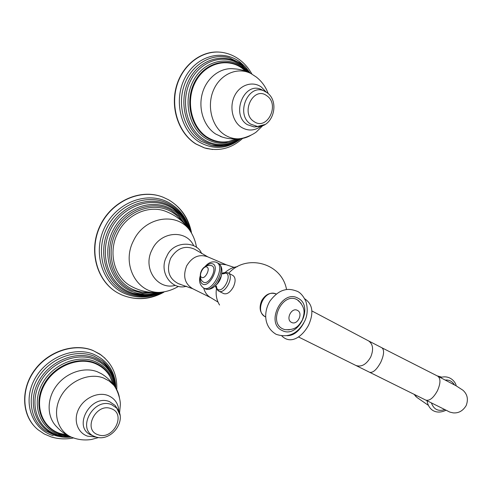 <?xml version="1.0" encoding="UTF-8"?>
<svg xmlns="http://www.w3.org/2000/svg" width="492" height="492" viewBox="0 0 492 492"><rect width="100%" height="100%" fill="white"/><g stroke="black" fill="none" stroke-linecap="round" stroke-linejoin="round"><path stroke-width="0.74" d="M287.051 335.704C293.404 335.753 298.964 331.534 303.736 323.053M232.759 275.385L232.987 275.502C235.65 277.574 235.791 281.369 233.411 286.885C230.324 292.31 227.089 294.554 223.712 293.613L223.608 293.564M265.354 316.83L265.163 316.731C259.96 313.281 258.786 307.949 261.639 300.735C265.471 294.314 270.243 292.039 275.963 293.915M211.548 265.612C200.373 263.657 197.126 278.804 203.565 282.205L203.627 282.236C209.057 285.36 217.735 268.392 212.015 265.834L211.824 265.735M206.917 267.058C210.693 268.423 205.244 279.401 201.757 277.445C198.055 276.006 203.424 265.194 206.917 267.058M180.343 284.259L178.608 283.767C168.83 278.779 166.161 270.317 170.595 258.368C177.095 248.005 185.158 244.985 194.783 249.303L207.79 256.867C199.248 253.78 192.212 256.775 186.665 265.858C182.673 276.221 184.728 283.859 192.815 288.767L210.791 297.691C207.206 295.686 204.85 292.476 203.725 288.06M188.965 229.223C183.233 221.265 175.822 215.447 166.727 211.775C149.869 204.285 126.948 213.848 117.748 233.079C107.52 252.691 114.507 277.98 131.647 286.516C140.294 291.141 149.513 293.103 159.31 292.402C136.512 292.992 121.173 263.804 133.59 240.551C144.371 217.384 175.287 211.812 188.965 229.223C192.913 234.647 195.429 240.711 196.523 247.408M161.751 196.72C139.623 188.467 111.081 201.492 99.778 226.308C88.234 251.012 96.832 281.19 117.434 292.709M265.668 316.983L265.237 316.768M265.569 316.928C253.81 311.799 264.85 288.238 276.283 294.05M301.166 303.373L297.266 299.794C282.931 291.202 267.556 322.248 282.863 328.914L284.751 329.628L289.308 329.855M298.478 336.946L355.907 365.482C361.423 367.296 366.337 364.511 370.654 357.137C373.772 349.615 373.096 344.209 368.625 340.925L381.915 347.789C384.467 349.966 384.086 354.787 380.771 362.26C376.706 369.689 372.985 373.028 369.603 372.272L425.795 400.113C429.565 401.078 433.452 397.942 437.456 390.709C440.641 383.385 440.764 378.551 437.831 376.202L456.029 385.753L462.923 390.217C467.425 394.252 468.507 399.369 466.164 405.574C462.923 410.906 458.581 413.335 453.15 412.874L449.823 412.093L436.871 405.605M219.739 52.127C200.804 50.35 181.56 65.682 176.038 87.631C170.398 109.55 179.365 133.898 195.859 143.971L204.297 147.858L207.403 148.695M101.481 355.255L93 350.47C74.704 342.893 49.2 350.771 35.147 369.338C20.971 387.813 21.273 413.378 35.264 427.204M227.925 272.857L228.159 272.974C234.666 275.901 225.022 294.733 218.842 291.166L218.774 291.135C217.372 290.36 216.64 288.798 216.585 286.449M223.091 273.847L227.501 272.709M221.695 273.909L226.031 273.029C232.224 275.262 223.546 292.752 217.851 289.517L216.382 287.986L215.822 285.378M217.353 283.601L221.16 276.172M204.992 288.693L205.066 288.73C213.516 293.706 227.101 267.279 218.177 263.232L218.024 263.159M216.431 262.328L216.794 262.507C225.711 266.547 212.107 293.004 203.67 288.035L205.016 288.706M206.542 265.766C208.879 263.798 210.951 263.165 212.753 263.86C220.219 266.486 209.518 288.041 202.698 284.118C200.902 283.134 200.121 281.03 200.367 277.808M234.044 267.371L226.24 264.782L219.192 263.933M193.651 245.6C186.05 229.26 160.583 231.166 152.145 249.561C142.163 268.042 157.262 290.397 175.281 285.378M150.14 292.285C143.849 292.777 137.871 291.719 132.207 289.112C113.301 280.588 105.147 253.62 116.007 232.193C126.598 210.625 152.858 201.228 170.865 211.468C175.484 214.032 179.371 217.482 182.52 221.806M154.672 292.562L142.643 293.22L131.204 290.046C111.727 281.295 103.295 253.521 114.488 231.443C125.398 209.217 152.465 199.567 170.995 210.133L178.879 216.013L185.656 225.035M187.218 226.892C183.608 219.02 178.147 213.005 170.822 208.86C151.844 198.012 124.076 207.876 112.889 230.662C101.413 253.294 110.091 281.768 130.06 290.717C138.701 294.591 147.692 295.194 157.046 292.537M144.703 295.089L133 293.324L128.406 291.541C107.773 282.322 98.763 252.931 110.62 229.555C122.176 206.025 150.866 195.884 170.453 207.101L172.803 208.516L180.25 214.856M189.088 229.358C185.582 219.002 179.26 211.191 170.127 205.927C150.152 194.463 120.854 204.789 109.064 228.798C96.967 252.654 106.186 282.648 127.243 292.033C137.877 296.694 148.787 296.824 159.968 292.408M160.976 292.396C149.279 297.482 137.662 297.623 126.13 292.82L125.669 292.611C104.372 283.128 94.747 253.066 106.524 228.712C118 204.211 147.311 192.864 168.03 203.553L169.611 204.389M190.053 230.563C186.751 218.263 179.814 209.026 169.248 202.852C148.258 190.748 117.379 201.535 104.968 226.806C92.232 251.916 102.016 283.472 124.199 293.3C136.487 298.595 148.922 298.281 161.511 292.371M121.124 294.628L118.308 293.201C97.176 281.879 88.271 251.111 100.177 226.068C111.832 200.902 141.149 188.184 163.313 197.304L168.608 199.82C180.951 207.23 188.565 218.141 191.456 232.538M168.744 199.918C180.521 207.027 187.895 217.612 190.865 231.664M162.877 292.273C149.058 299.696 135.214 300.507 121.333 294.72M298.035 298.232C314.357 306.042 297.967 339.209 282.088 330.476C265.114 323.121 282.168 288.681 298.035 298.232M297.451 310.39C303.576 313.238 297.402 325.735 291.516 322.395C285.298 319.615 291.565 306.947 297.451 310.39M444.694 409.615C438.2 411.656 433.766 409.418 431.398 402.887M445.303 380.039C449.307 379.75 452.345 381.362 454.411 384.861M414.141 394.338L417.062 397.536L428.452 405.396M246.068 71.346L241.732 67.681C226.418 56.537 203.817 63.204 194.358 82.57C184.672 101.782 191.037 127.895 207.04 137.698C213.134 141.462 219.598 142.944 226.431 142.151L236.843 138.885M247.353 71.857L241.621 66.691C225.908 55.122 202.587 61.869 192.809 81.795C182.784 101.561 189.346 128.474 205.834 138.547C216.554 144.783 227.31 144.882 238.097 138.842M236.357 138.916C226.554 143.48 216.941 142.975 207.526 137.397C191.665 127.674 185.392 101.77 195.029 82.754C204.438 63.579 226.861 57.054 241.996 68.173L245.619 71.18M222.101 137.01L215.724 134.039C203.989 126.641 197.968 108.953 202.335 93.357C206.615 77.724 220.564 67.09 234.02 68.843C240.041 69.163 245.729 70.762 251.08 73.628C237.851 66.518 220.367 73.911 213.522 90.079C206.505 106.149 211.898 126.801 224.69 134.845C228.706 137.397 232.999 138.732 237.562 138.836C242.242 138.898 246.701 137.698 250.926 135.245M266.252 92.121L261.344 87.029C252.691 80.737 240.041 84.704 234.653 95.706C229.131 106.616 232.396 121.512 241.332 127.268C248.066 131.272 254.702 130.89 261.252 126.112M262.396 90.085L262.002 89.882C244.659 80.221 230.188 114.507 247.304 124.642L254.223 126.961L258.448 126.493M265.077 124.488L257.464 126.499L250.662 124.119C234.825 114.212 248.638 82.281 264.868 91.34L266.756 92.465M266.775 95.737C280.292 104.495 267.07 131.118 253.958 121.524C240.01 113.019 253.663 85.583 266.775 95.737M239.327 138.805C232.63 143.233 225.379 145.097 217.569 144.408C212.796 143.879 208.288 142.293 204.045 139.648C188.147 129.894 180.81 104.968 188.713 84.845C196.425 64.624 217.513 54.243 234.475 61.506L241.32 65.338L248.737 72.459M233.38 142.01C228.227 144.199 222.956 144.999 217.569 144.408C222.956 144.968 228.196 144.181 233.288 142.047M249.143 72.65L240.686 64.237C224.038 51.943 199.254 59.046 188.873 80.19C178.239 101.168 185.269 129.71 202.784 140.349C215.373 147.489 227.704 146.967 239.788 138.775M240.514 138.713C231.732 145.361 222.077 147.649 211.542 145.57L201.068 141.216C184.937 131.339 176.972 106.598 184.063 85.743C190.988 64.815 211.498 52.503 229.352 57.779L240.367 63.148L249.924 73.025M223.288 146.075L211.542 145.57L223.128 146.093M250.268 73.203L245.397 66.863L239.555 61.697C221.935 48.646 195.644 56.113 184.648 78.511C173.375 100.731 180.902 130.952 199.475 142.163C213.891 150.146 227.704 148.984 240.926 138.67M212.636 149.494L204.574 147.926L196.136 144.033C179.033 133.633 170.158 107.889 176.911 85.503C183.51 63.056 204.5 48.726 223.786 52.681C229.34 53.763 234.456 56.002 239.124 59.384C244.383 63.265 248.651 68.167 251.922 74.089M113.308 384.572L109.292 374.756C105.848 369.338 101.051 365.384 94.907 362.887C77.478 355.716 52.718 366.269 43.111 385.845C33.241 405.322 41.5 427.899 59.686 433.618L67.293 435.174M114.101 385.611C111.961 374.129 105.54 366.073 94.845 361.442C76.93 354.049 51.457 364.879 41.58 385.008C31.42 405.039 39.944 428.255 58.653 434.122L68.573 435.844M66.857 434.928L60.104 433.464C42.103 427.794 33.942 405.451 43.708 386.183C53.216 366.811 77.711 356.356 94.968 363.447C104.378 367.438 110.392 374.344 113.006 384.166M75.024 438.421L71.752 437.283C66.063 434.977 61.156 431.589 57.029 427.111C46.863 417.517 46.402 399.369 56.291 386.017C66.082 372.61 84.218 366.552 97.373 371.78L101.524 373.822M98.603 437.536L91.364 439.504C85.885 440.334 80.516 440.002 75.264 438.495L71.752 437.283C57.447 431.404 52.041 412.481 60.707 396.675C69.175 380.79 89.335 372.333 103.658 378.059L109.187 381.011L113.726 385.162C117.957 390.39 120.423 400.021 120.368 404.479L119.568 413.132M95.036 437.117L95.632 436.884M119.439 397.653C118.615 392.887 116.715 388.723 113.726 385.162C110.245 380.236 105.878 376.288 100.645 373.311L101.715 373.938M118.923 411.429C118.467 403.686 114.802 398.366 107.933 395.47C97.988 391.626 84.114 397.923 78.671 409.043C73.074 420.106 77.453 432.892 87.681 436.189L96.1 437.025M117.33 408.827L115.054 405.371L109.55 401.663C90.713 393.575 72.103 427.474 91.248 435.082L92.065 435.426M95.522 436.841L94.193 436.318C76.088 429.122 93.72 397.007 111.543 404.621L116.758 408.126L120.054 415.242M111.186 408.68C126.696 413.631 113.314 440.574 98.209 434.78C82.225 430.149 96.045 402.37 111.186 408.68M57.121 434.676L51.771 432.4C34.907 423.643 29.588 399.879 40.977 380.814C52.164 361.651 77.016 352.143 94.618 359.388L100.368 362.358L105.331 366.343C110.798 371.94 113.984 378.705 114.888 386.644M113.412 379.646C111.782 374.51 109.089 370.076 105.331 366.343C109.113 370.064 111.819 374.529 113.443 379.75M115.177 387.05C113.83 373.243 106.905 363.557 94.396 357.998C75.424 350.101 48.364 361.528 37.872 382.893C27.091 404.147 36.205 428.778 56.057 434.977L63.081 436.527L70.436 436.73M71.272 437.081C65.602 437.64 60.147 437.087 54.907 435.414L45.559 430.789C29.692 420.008 26.322 395.457 38.8 376.601C51.1 357.653 76.18 348.785 94.027 356.147L102.342 360.9C110.657 367.752 115.079 376.681 115.608 387.69M109.636 368.772L102.342 360.9L109.728 368.908M115.854 388.083C115.392 372.093 108.037 360.845 93.8 354.345C73.739 345.938 45.036 357.967 33.923 380.593C22.503 403.108 32.226 429.196 53.265 435.728M73.492 437.948C65.762 439.473 58.265 439.11 51.008 436.853L44.139 433.913L38.007 429.731C22.275 416.933 20.24 390.697 34.151 371.159C47.902 351.516 74.366 342.795 93.228 350.636L99.685 354L105.03 358.244M355.907 365.482L369.603 372.272M304.714 298.785C312.691 304.142 313.982 312.918 308.595 325.114C302.377 336.657 290.833 345.003 281.818 335.919M232.987 275.502L227.851 272.82C224.543 272.328 222.489 272.709 221.689 273.964M215.865 285.335C215.213 286.645 216.185 288.583 218.774 291.135L223.645 293.583M216.394 284.77C219.174 282.217 220.896 278.835 221.554 274.628M217.513 283.392L221.08 276.43M205.078 288.736C215.982 293.343 228.288 269.548 218.177 263.232L216.314 262.273M216.228 262.236C212.2 261.074 208.442 262.562 204.961 266.689M200.195 275.987C198.713 281.19 199.857 285.2 203.62 288.011M211.671 265.668L212.015 265.834M228.749 273.281C245.705 253.718 281.676 262.365 286.565 289.56M224.586 273.017C228.356 269.438 232.636 267.316 237.408 266.652M219.58 305.015C216.406 299.862 215.428 294.031 216.658 287.531M210.791 297.691L218.011 302.082M226.24 264.782L207.79 256.867M178.608 283.767L192.815 288.767M201.56 253.54C197.513 241.289 173.362 239.918 166.714 256.473M166.708 256.492C158.227 271.424 171.302 290.76 186.45 286.252M178.442 286.375C172.514 289.942 166.136 291.953 159.31 292.402M154.765 292.562L142.643 293.22L154.623 292.562M185.736 225.127L178.879 216.013M144.863 295.089L133 293.324C141.813 295.932 150.613 295.624 159.408 292.402M188.676 228.817C185.502 220.275 180.213 213.51 172.803 208.516L180.355 214.973M189.734 230.151C186.327 218.823 179.635 210.244 169.654 204.408L168.996 204.051M163.91 292.162C149.937 299.856 135.712 300.698 121.241 294.683L118.308 293.201M297.562 291.43C300.741 292.986 303.521 296.313 305.901 301.424C307.924 308.466 307.586 314.911 304.886 320.759C299.782 330.667 290.803 339.203 276.086 334.296C263.454 326.645 263.583 311.811 269.93 301.098C274.721 294.763 279.622 291.043 284.64 289.942C288.158 288.921 292.463 289.413 297.562 291.43M284.751 329.628C296.448 330.341 298.798 325.39 302.316 320.058C304.161 313.951 306.35 308.896 298.416 300.507M311.823 310.901L368.625 340.925M381.915 347.789L437.831 376.202M447.726 411.011L425.795 400.113M445.967 410.236C437.48 414.442 428.87 411.417 427.019 400.716M440.438 377.536C449.848 374.56 455.752 382.106 456.201 385.851M437.124 375.845L441.742 377.161M414.073 394.301L416.171 396.878M236.8 138.892L226.431 142.151L236.929 138.885M220.238 136.352C225.816 138.461 231.591 139.285 237.562 138.836C244.149 138.855 253.485 134.377 256.424 131.862L262.802 125.614M251.08 73.628L256.258 77.01C261.787 81.334 265.766 86.863 268.189 93.597M259.579 126.426L254.223 126.961L257.464 126.499C273.115 127.428 280.219 101.61 266.935 92.582L262.716 90.245M242.618 138.406C231.492 148.547 218.811 151.727 204.574 147.926L204.297 147.858M113.357 384.646L109.292 374.756L113.277 384.535M92.588 435.648L95.651 436.89C111.266 442.48 127.76 420.033 116.758 408.126L115.054 405.371L117.994 409.738M69.987 436.521L57.3 434.743L51.771 432.4M99.458 353.834L99.685 354C111.752 362.653 117.44 374.535 116.758 389.646"/></g></svg>
